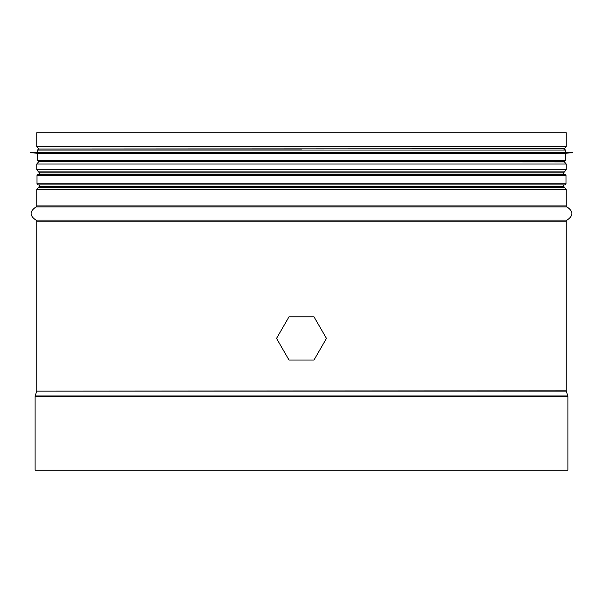 <?xml version="1.0" encoding="UTF-8"?>
<svg xmlns="http://www.w3.org/2000/svg" width="603" height="603" viewBox="0 0 603 603"><rect width="100%" height="100%" fill="white"/><g stroke="black" fill="none" stroke-linecap="round" stroke-linejoin="round"><path stroke-width="0.9" d="M35.11 470.234L567.89 470.234L567.89 396.578L35.11 396.578L35.11 470.234M566.209 146.665L36.791 146.665L36.791 132.766L566.209 132.766L566.209 146.665L564.461 148.737L40.039 149.001M301.5 149.001L39.429 149.001M38.584 149.001L37.529 150.057L565.471 150.057L565.471 152.167L37.529 152.167L30.15 152.747L572.85 152.747L30.15 152.642M572.85 152.747L565.471 153.222L37.529 153.222L30.15 152.747M563.571 161.657L39.429 161.657M301.5 184.857L564.943 184.857L565.998 183.809L37.002 183.809L38.057 184.857L301.5 184.857M565.998 175.367L564.943 174.312L38.057 174.312L37.002 175.367L565.998 175.367L565.998 183.809M289.018 360.029L313.982 360.029L326.464 338.411L313.982 316.794L289.018 316.794L276.536 338.411L289.018 360.029M567.792 395.937L566.255 391.136L36.745 391.136L35.208 395.937L567.792 395.937L567.89 396.578M36.745 391.136L566.209 390.812L566.209 221.165L566.978 220.155L36.022 220.155L36.791 221.165L566.209 221.165M36.022 220.155C29.464 215.746 29.464 211.344 36.022 206.942L566.978 206.942C573.536 211.344 573.536 215.746 566.978 220.155M36.791 205.924L566.209 205.924L566.209 189.372L36.791 189.372L36.791 205.924L36.022 206.942M36.791 189.372L39.429 186.252L563.571 186.252L564.461 187.299L38.539 187.299L564.461 187.299L566.209 189.372M39.429 174.312L39.429 172.918L563.571 172.918L564.461 171.878L38.562 171.885L564.461 171.878L566.209 169.797L566.209 164.001L36.791 164.001L36.791 169.797L566.209 169.797M40.039 161.657L564.461 161.921L566.209 164.001M565.471 153.222L565.471 160.602L37.529 160.602L38.584 161.657M35.208 395.937L35.11 396.578M36.791 390.812L36.791 221.165M566.978 206.942L566.209 205.924M563.571 186.252L563.571 184.857M563.571 174.312L563.571 172.918M39.429 186.252L39.429 184.857M39.429 172.918L36.791 169.797M38.539 161.921L36.791 164.001M562.961 161.657L564.461 161.921M562.961 149.001L564.461 148.737M36.791 146.665L38.539 148.737M565.471 150.057L564.416 149.001M37.529 150.057L37.529 152.167M565.471 152.167L572.85 152.642M37.529 153.222L37.529 160.602M565.471 160.602L564.416 161.657M37.002 175.367L37.002 183.809"/></g></svg>
